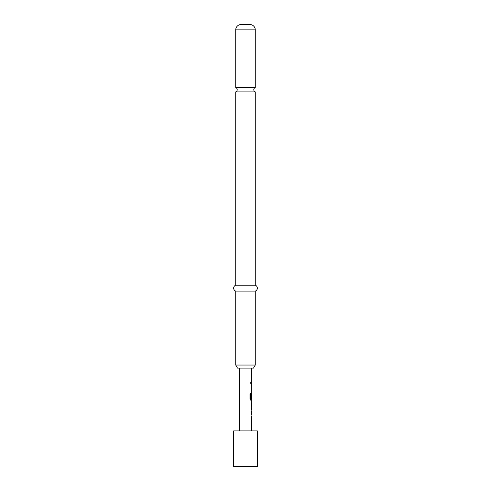 <?xml version="1.0" encoding="UTF-8"?>
<svg xmlns="http://www.w3.org/2000/svg" width="491" height="491" viewBox="0 0 491 491"><rect width="100%" height="100%" fill="white"/><g stroke="black" fill="none" stroke-linecap="round" stroke-linejoin="round"><path stroke-width="0.37" stroke-dasharray="2.46 1.84" d="M250.717 383.342L250.336 384.115L249.882 383.342L250.342 382.569L250.821 383.342L250.435 384.115L249.974 383.342L250.441 382.569L250.821 383.342M255.271 91.909L235.729 91.909M251.306 416.307L250.969 415.147L251.306 409.629M251.306 415.061L251.306 410.875M250.962 409.629L250.962 410.875M251.263 402.792L250.969 401.546L251.306 401.589M251.306 408.181L250.969 408.224L251.263 406.978M251.306 400.134L250.969 398.974L251.306 393.5M251.423 394.568L251.306 398.753L250.619 398.753M251.306 393.457L250.962 398.189M251.306 392.051L250.969 390.891L251.306 385.374M251.306 390.805L251.306 386.62M250.962 385.374L250.962 386.62M251.306 383.962L250.969 383.962L250.962 382.722L250.962 383.962L250.969 382.722L251.306 382.722M239.577 368.121L251.423 368.121L239.577 368.121M251.423 430.908L239.577 430.908L251.423 430.908M251.38 386.62L251.423 390.805M251.38 394.568L251.423 398.753M251.073 382.722L251.423 382.722M251.079 383.962L251.423 383.962M251.245 392.051L251.079 386.534L251.423 385.374M251.245 400.134L251.079 394.623L251.423 393.457M250.969 402.792L251.079 401.546L251.073 402.706M251.079 402.792L251.423 402.792M250.969 408.224L251.079 406.978L251.423 406.978M251.079 408.224L251.073 407.057M251.245 416.307L251.079 410.789L251.423 409.629M251.38 410.875L251.423 415.061M235.729 87.515L255.271 87.515M235.729 285.185L255.271 285.185M235.729 291.114L255.271 291.114M255.271 365.04L235.729 365.04M237.503 368.121L253.497 368.121M233.655 430.908L257.345 430.908M233.655 466.45L257.345 466.45M250.962 390.805L250.962 392.051M249.882 393.751L249.974 398.974M249.882 398.974L250.539 400.134M250.962 402.706L250.962 407.057M250.962 415.061L250.962 416.307M235.729 29.883L255.271 29.883"/><path stroke-width="0.74" d="M235.729 87.515A2.369 2.369 0 0 1 235.729 91.909L255.271 91.909A2.369 2.369 0 0 1 255.271 87.515L235.729 87.515L235.729 29.883A5.333 5.333 0 0 1 241.056 24.55L249.944 24.55L241.056 24.55M251.423 408.224L251.423 409.629L251.073 409.629L251.073 410.875L251.423 410.875L251.423 415.061L251.073 415.061L251.073 416.307L251.423 416.307L251.423 430.908M251.073 415.061L251.073 416.307M251.306 401.589L251.306 402.792M251.306 406.978L251.306 408.181M251.423 368.121L251.306 394.568M251.306 398.753L251.306 400.134L250.643 400.134L251.423 400.134L251.073 402.706L251.361 408.224M251.38 394.568L251.073 398.189L251.423 394.568L251.423 398.753L250.723 398.753L250.68 393.751L249.974 393.751L249.974 398.974L250.643 400.134M251.073 390.805L251.073 392.051M251.073 382.722L251.073 383.962M257.345 430.908L233.655 430.908L233.655 466.45L257.345 466.45L257.345 430.908M239.577 368.121L239.577 430.908M251.073 409.629L251.073 410.875M251.245 393.457L251.073 398.189M251.073 385.374L251.073 386.62M251.423 402.792L251.38 406.978L251.423 402.792M249.944 24.55A5.333 5.333 0 0 1 255.271 29.883L255.271 87.515M253.497 368.121L237.503 368.121L235.729 365.04L255.271 365.04L253.497 368.121M255.271 91.909L255.271 285.185A3.155 3.155 0 0 1 255.271 291.114L235.729 291.114L235.729 365.04M255.271 291.114L255.271 365.04M255.271 285.185L235.729 285.185A3.155 3.155 0 0 0 235.729 291.114M235.729 91.909L235.729 285.185M250.582 398.674L250.582 393.751L249.974 393.751M251.251 406.892L251.367 402.872M255.271 29.883L235.729 29.883"/></g></svg>
